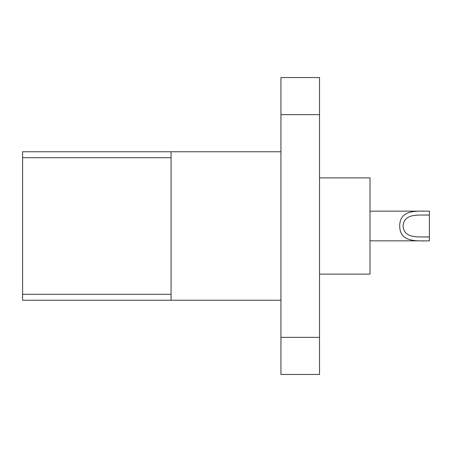 <?xml version="1.0" encoding="UTF-8"?>
<svg xmlns="http://www.w3.org/2000/svg" width="452" height="452" viewBox="0 0 452 452"><rect width="100%" height="100%" fill="white"/><g stroke="black" fill="none" stroke-linecap="round" stroke-linejoin="round"><path stroke-width="0.68" d="M319.536 177.896L370.013 177.896L370.013 274.104L319.536 274.104M280.935 151.765L171.065 151.765L171.065 157.703L22.6 157.703L22.6 151.765L171.065 151.765M280.935 300.235L22.6 300.235L22.6 157.703M425.123 215.011L429.4 215.011C418.801 215.395 404.201 212.852 403.037 225.994C404.229 239.159 418.727 236.599 429.4 236.989L429.4 211.152C416.111 211.09 399.811 209.542 399.709 225.96C399.788 242.447 416.038 240.916 429.4 240.848L429.4 236.989L425.174 236.989M424.225 211.152L370.013 211.152M424.287 240.848L370.013 240.848M319.536 374.465L319.536 337.35L280.935 337.35L280.935 374.465L319.536 374.465M280.935 114.65L319.536 114.65L319.536 77.535L280.935 77.535L280.935 337.35M319.536 114.65L319.536 337.35M22.6 294.297L171.065 294.297L171.065 157.703M171.065 294.297L171.065 300.235"/></g></svg>
